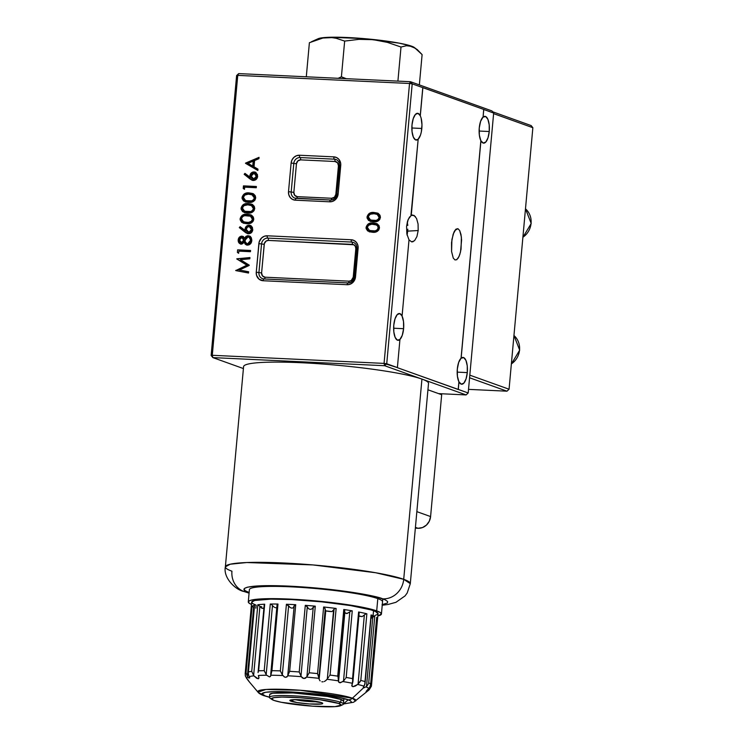 <?xml version="1.0" encoding="UTF-8"?>
<svg xmlns="http://www.w3.org/2000/svg" width="744" height="744" viewBox="0 0 744 744"><rect width="100%" height="100%" fill="white"/><g stroke="black" fill="none" stroke-linecap="round" stroke-linejoin="round"><path stroke-width="1.12" d="M403.601 328.69L393.632 328.225L403.601 328.69L403.508 321.548L402.011 315.958A13.411 5.059 -87.3 0 1 403.601 328.69A13.411 5.059 -87.3 0 1 399.863 339.515L402.253 335.33L403.601 328.69M420.23 115.729L422.797 87.587L483.702 109.424L412.204 83.849L410.483 81.719L491.942 110.921L493.663 113.06L468.19 392.972L466.097 394.925L384.639 365.713L386.731 363.76L384.062 363.398L384.639 365.713L384.062 363.398L212.282 355.288L212.858 357.604L211.138 355.465L212.858 357.604L384.639 365.713L212.858 357.604L212.282 355.288L211.138 355.465L236.611 75.553L211.138 355.465L212.282 355.288L237.755 75.377L409.535 83.486L384.062 363.398L212.282 355.288L237.755 75.377L236.611 75.553L238.703 73.6L237.755 75.377L409.535 83.486L410.483 81.719L238.703 73.6L236.611 75.553L237.755 75.377L238.703 73.6L410.483 81.719L409.535 83.486L412.204 83.849L410.483 81.719L491.942 110.921L493.663 113.06L483.767 109.508L483.07 117.134L485.655 116.52L487.887 119.31L489.189 124.769L489.236 131.511A13.411 5.059 -87.3 0 1 483.656 143.136A13.411 5.059 -87.3 0 1 480.931 140.7L461.131 358.227L463.717 357.613L465.949 360.394L467.251 365.862L467.288 372.604A13.411 5.059 -87.3 0 1 461.708 384.229A13.411 5.059 -87.3 0 1 458.983 381.793L458.295 389.419L468.19 392.972L493.663 113.06L483.702 109.424L483.07 117.134A13.411 5.059 -87.3 0 1 484.921 116.343A13.411 5.059 -87.3 0 1 489.236 131.511L488.008 137.798L485.823 142.011L483.237 143.071L480.856 140.7A13.411 5.059 -87.3 0 1 479.257 127.959A13.411 5.059 -87.3 0 1 482.996 117.134L480.605 121.328L479.257 127.959L479.35 135.11L480.856 140.7L461.057 358.227L480.931 140.7L461.131 358.227A13.411 5.059 -87.3 0 1 462.973 357.436A13.411 5.059 -87.3 0 1 467.288 372.604L466.06 378.891L463.875 383.104L461.299 384.164L458.909 381.793A13.411 5.059 -87.3 0 1 457.318 369.052A13.411 5.059 -87.3 0 1 461.057 358.227L458.667 362.421L457.318 369.052L457.411 376.204L458.909 381.793L458.211 389.503L397.305 367.657L468.19 392.972L466.097 394.925L438.635 393.623L466.097 394.925L384.639 365.713L386.731 363.76L412.204 83.849L409.535 83.486L384.062 363.398L397.389 367.583L399.937 339.524L397.361 340.138L395.129 337.358L393.827 331.889L393.781 325.147A13.411 5.059 -87.3 0 1 399.361 313.522A13.411 5.059 -87.3 0 1 402.086 315.958L409.014 239.847L406.875 234.025L406.577 226.353L408.205 219.378L411.237 215.407L418.165 139.295A13.411 5.059 -87.3 0 1 416.315 140.086A13.411 5.059 -87.3 0 1 411.999 124.918A13.411 5.059 -87.3 0 1 417.589 113.302A13.411 5.059 -87.3 0 1 420.304 115.729L420.23 115.729A13.411 5.059 -87.3 0 1 421.82 128.461L411.86 127.996L421.82 128.461A13.411 5.059 -87.3 0 1 418.091 139.286L420.481 135.101L421.318 131.976L421.969 124.825L421.141 118.212M467.288 372.604L457.169 372.13L467.288 372.604M489.236 131.511L479.117 131.037L489.236 131.511M458.044 258.335L459.811 254.504L461.057 249.128L461.392 237.103L459.69 230.538L457.904 228.668L455.905 229.18L453.161 234.155L451.534 242.553L451.58 251.556L453.273 258.122L455.058 259.991L457.058 259.479L455.058 259.991L453.273 258.122L451.58 251.556L451.906 239.531L453.989 232.007L455.905 229.18L457.904 228.668L454.817 230.482L457.904 228.668L459.69 230.538L460.992 234.509L461.596 239.977L460.508 251.965L458.974 256.661L456.584 259.814M407.805 225.423L407.266 222.214L407.805 225.423M407.824 229.189L407.684 231.133L407.824 229.189M412.492 215.007L411.162 215.425L414.073 215.407L416.575 218.513L418.063 223.99L418.184 230.538L407.684 231.133L407.108 235.169L407.684 231.133L418.184 230.538L416.919 236.592L414.557 240.693L411.664 241.865L408.94 239.828L411.664 241.865L413.134 241.679M410.948 215.583L418.165 139.295L415.58 139.909L413.348 137.129L412.046 131.66L411.999 124.918L413.236 118.631L415.422 114.418L417.998 113.358L420.304 115.729L422.862 87.671L412.204 83.849L386.731 363.76L397.389 367.583L399.937 339.524A13.411 5.059 -87.3 0 1 398.096 340.315A13.411 5.059 -87.3 0 1 393.781 325.147L395.008 318.86L397.194 314.647L399.779 313.587L402.086 315.958L409.014 239.847L406.875 234.025L406.577 226.353L407.638 220.912L409.6 216.904M378.305 227.943L378.928 227.906L378.305 227.943M379.105 217.443L379.868 217.694L377.952 214.663L376.706 214.198L377.952 214.663L377.189 214.393L379.115 217.415C378.101 220.01 376.204 221.042 373.423 220.531L374.186 220.81C376.966 221.321 378.863 220.28 379.868 217.694L379.115 217.415L378.064 219.461L376.055 220.419L370.549 220.075L368.354 216.913L369.08 215.202L370.568 214.17L374.046 213.723L377.189 214.393L378.78 215.788L379.115 217.415M240.898 218.838L241.447 218.903L240.898 218.838M253.044 220.168L253.574 220.224L253.044 220.168M251.37 222.893L249.379 222.679M243.697 221.963L247.38 222.698C250.217 223.219 252.151 222.168 253.174 219.527L251.221 216.448L249.965 215.974L251.221 216.448L252.411 219.257L253.174 219.527L252.411 219.257L251.351 221.34L248.403 222.419L243.697 221.963L241.456 218.736L242.525 216.662L244.581 215.676L250.458 216.179L252.411 219.257C251.388 221.889 249.454 222.949 246.627 222.428L242.795 221.498L241.456 218.736C242.498 216.123 244.423 215.044 247.25 215.5L247.501 214.514M247.733 223.693L247.845 222.716M369.591 230.547L373.228 231.282L368.708 230.091L367.397 227.385C368.419 224.818 370.317 223.758 373.088 224.195L377.003 225.134L375.748 224.669L377.524 225.795L378.157 227.887C377.152 230.482 375.255 231.514 372.474 231.003L373.228 231.282C376.018 231.793 377.915 230.752 378.919 228.166L378.157 227.887L377.115 229.933L375.097 230.891L369.591 230.547L367.397 227.385L368.447 225.339L371.777 224.204L376.631 224.986M377.255 223.842L371.712 223.312L369.517 223.925L367.564 225.59M367.694 225.395L366.885 227.329L367.052 229.385L369.842 231.97M377.003 225.134L378.761 226.911L378.687 229.068L376.715 230.919L373.609 231.291M373.228 231.282L370.652 230.91M366.085 227.357L369.024 231.672L372.363 232.23C375.934 232.788 378.296 231.384 379.459 227.99L376.408 223.535L373.209 222.977C369.61 222.465 367.238 223.925 366.085 227.357L366.848 227.636L366.085 227.357L366.141 228.548L367.62 230.919L373.004 232.249L377.366 231.328L378.808 229.924L379.477 227.692L379.031 225.692L377.487 224.065L372.642 222.958L368.094 224.028L366.085 227.357M369.424 231.803L366.848 227.636C368.001 224.204 370.373 222.744 373.972 223.247L376.743 223.665M331.657 198.267L334.465 197.197L335.842 194.361L338.446 165.754L337.59 162.815L334.995 161.495L300.641 159.867L297.833 160.937L296.456 163.773L293.852 192.38L294.708 195.319L297.293 196.649L331.657 198.267A4.129 3.794 -70.3 0 0 335.842 194.361L336.809 194.361L335.842 194.361L338.446 165.754A4.129 3.794 -70.3 0 0 334.995 161.495L300.641 159.867A4.129 3.794 -70.3 0 0 296.456 163.773L293.852 192.38A4.129 3.794 -70.3 0 0 297.293 196.649L331.657 198.267A2.065 0.781 -87.3 0 1 330.941 200.024A2.065 0.781 92.7 0 0 331.657 198.267M339.589 165.577L336.846 194.082L338.139 193.998L336.986 194.175A6.194 5.692 109.7 0 1 330.708 200.034A2.065 0.781 92.7 0 0 330.606 200.024A2.065 0.781 92.7 0 0 329.759 201.81A8.249 7.589 -70.3 0 0 338.139 193.998L340.743 165.391L339.45 165.475L340.743 165.391A8.249 7.589 -70.3 0 0 333.851 156.863L299.497 155.236A8.249 7.589 -70.3 0 0 291.118 163.048L288.514 191.654A8.249 7.589 -70.3 0 0 295.405 200.183L329.759 201.81A2.065 0.781 -87.3 0 1 330.615 200.024A2.065 0.781 -87.3 0 1 330.708 200.034M296.438 198.434A2.065 0.781 92.7 0 0 297.293 196.649A2.065 0.781 -87.3 0 1 296.531 198.425M294.736 198.081A6.194 5.692 109.7 0 1 291.183 192.017L293.852 192.38L291.183 192.017L293.787 163.41L296.456 163.773L293.787 163.41A6.194 5.692 109.7 0 1 300.065 157.551A2.065 0.781 -87.3 0 1 300.641 159.867A2.065 0.781 92.7 0 0 300.065 157.551L334.428 159.179A2.065 0.781 -87.3 0 1 334.995 161.495A2.065 0.781 92.7 0 0 334.428 159.179A6.194 5.692 109.7 0 1 336.037 159.504A6.194 5.692 109.7 0 0 334.428 159.179A2.065 0.781 -87.3 0 1 333.851 156.863A2.065 0.781 92.7 0 0 334.428 159.179L300.065 157.551A2.065 0.781 -87.3 0 1 299.497 155.236A2.065 0.781 92.7 0 0 300.065 157.551A6.194 5.692 109.7 0 0 293.787 163.41L291.118 163.048L293.787 163.41L291.183 192.017L288.514 191.654L291.183 192.017A6.194 5.692 109.7 0 0 294.736 198.081A6.194 5.692 109.7 0 0 296.177 198.406M339.58 165.745L338.446 165.754L339.58 165.745M330.531 200.034L296.354 198.416A2.065 0.781 92.7 0 0 296.261 198.397A2.065 0.781 92.7 0 0 295.405 200.183A2.065 0.781 -87.3 0 1 296.252 198.397A2.065 0.781 -87.3 0 1 296.354 198.416M264.185 278.991A2.065 0.781 92.7 0 0 265.05 277.196L349.029 281.167A4.129 3.794 -70.3 0 0 353.214 277.261L355.818 248.654L355.381 246.357L353.809 244.767L268.398 240.424A2.065 0.781 92.7 0 0 267.821 238.108L351.8 242.07A2.065 0.781 -87.3 0 1 352.377 244.385L268.398 240.424A4.129 3.794 -70.3 0 0 264.204 244.33L261.535 243.967A6.194 5.692 109.7 0 1 267.821 238.108A2.065 0.781 -87.3 0 1 268.398 240.424L266.213 241.01L264.353 243.53L261.6 272.936L258.931 272.574L261.535 243.967L264.204 244.33L261.6 272.936A4.129 3.794 -70.3 0 0 265.05 277.196A2.065 0.781 -87.3 0 1 264.278 278.981M262.483 278.637A6.194 5.692 109.7 0 1 258.931 272.574L261.6 272.936L262.455 275.875L265.05 277.196L349.029 281.167A2.065 0.781 -87.3 0 1 348.322 282.925A2.065 0.781 92.7 0 0 349.029 281.167L351.214 280.581L353.214 277.261L354.191 277.261L353.214 277.261L355.818 248.654A4.129 3.794 -70.3 0 0 352.377 244.385A2.065 0.781 92.7 0 0 351.8 242.07A6.194 5.692 109.7 0 1 353.419 242.404A6.194 5.692 109.7 0 0 351.8 242.07A2.065 0.781 -87.3 0 1 351.224 239.754L267.245 235.792A8.249 7.589 -70.3 0 0 258.866 243.604L256.262 272.202A8.249 7.589 -70.3 0 0 263.153 280.739L347.132 284.71A8.249 7.589 -70.3 0 0 355.511 276.898L358.115 248.291L356.822 248.375L358.115 248.291A8.249 7.589 -70.3 0 0 351.224 239.754A2.065 0.781 92.7 0 0 351.8 242.07L267.821 238.108A2.065 0.781 -87.3 0 1 267.245 235.792A2.065 0.781 92.7 0 0 267.821 238.108A6.194 5.692 109.7 0 0 261.535 243.967L258.866 243.604L261.535 243.967L258.931 272.574L256.262 272.202L258.931 272.574A6.194 5.692 109.7 0 0 262.483 278.637A6.194 5.692 109.7 0 0 263.934 278.963M356.971 248.477L354.367 277.075A6.194 5.692 109.7 0 1 348.08 282.934A2.065 0.781 92.7 0 0 347.987 282.915A2.065 0.781 92.7 0 0 347.132 284.71A2.065 0.781 -87.3 0 1 347.987 282.915A2.065 0.781 -87.3 0 1 348.08 282.934M356.953 248.636L355.818 248.654L356.953 248.636M347.904 282.925L264.101 278.972A2.065 0.781 92.7 0 0 264.008 278.954L347.987 282.915C351.391 282.757 353.465 280.776 354.218 276.982L355.511 276.898L354.218 276.973M262.567 278.665L264.008 278.954A2.065 0.781 92.7 0 0 263.153 280.739A2.065 0.781 -87.3 0 1 263.999 278.954A2.065 0.781 -87.3 0 1 264.101 278.972M254.076 171.92C251.704 172.031 250.3 173.333 249.863 175.844L250.626 176.123C251.063 173.612 252.458 172.301 254.829 172.19L252.569 172.143L250.7 173.575L249.826 176.57L250.616 177.565L244.953 173.38L244.162 174.301L249.696 178.718L253.323 180.448C255.75 180.336 257.192 178.997 257.647 176.43L255.192 172.134L254.076 171.92M252.458 180.308L249.696 178.718L251.835 180.095L254.095 180.411L256.234 179.369L257.21 178.039L257.508 174.766L255.583 172.301M253.481 179.202L251.686 178.253L251.258 175.593L252.476 173.668L254.029 173.166L256.317 176.309L253.481 179.202L254.243 179.481L257.08 176.579L256.317 176.309L254.774 178.886L252.765 179.072L254.243 179.481L251.165 176.17L254.029 173.166L255.601 173.929L256.317 176.309L257.08 176.579L254.792 173.436M254.029 173.166L255.452 173.566M255.043 173.464L256.838 174.933L256.987 177.137L255.769 179.006L253.723 179.406M245.548 173.854L244.925 174.58L252.597 180.374M255.611 172.301L253.332 172.413L251.723 173.538L250.616 177.565L244.953 173.38M245.632 200.638L249.324 201.373L244.73 200.173L243.4 197.411C244.432 194.798 246.366 193.719 249.194 194.175L253.165 195.123L251.9 194.649L254.355 197.932L255.118 198.202L253.165 195.123L252.402 194.854L253.713 195.802L254.355 197.932C253.323 200.564 251.398 201.624 248.561 201.103L249.324 201.373C252.16 201.894 254.085 200.843 255.118 198.202L254.355 197.932L253.62 199.671L251.677 200.88L245.632 200.638L243.4 197.411L244.832 195.049L248.301 194.156L252.783 194.965M253.425 193.803L247.78 193.263L245.539 193.896L243.548 195.579M243.688 195.384L242.86 197.355L243.037 199.448L245.873 202.08M243.037 199.448L243.269 199.987M253.165 195.123L254.476 196.072L255.127 197.765L253.685 200.582L250.086 201.401L245.873 200.675M242.06 197.393L245.055 201.782L248.459 202.349C252.086 202.926 254.494 201.485 255.676 198.034L252.579 193.496L249.314 192.928C245.65 192.408 243.232 193.896 242.06 197.393L242.823 197.662L242.06 197.393L242.116 198.592L243.623 201.01L249.101 202.368L253.555 201.429L255.015 200.006L255.694 197.727L255.239 195.7L253.676 194.035L248.738 192.91L244.106 193.998L242.06 197.393M245.455 201.912L242.823 197.662C243.995 194.165 246.413 192.677 250.077 193.198L252.913 193.626M240.126 218.717L243.111 223.107L246.515 223.674C250.151 224.251 252.56 222.809 253.741 219.359L250.635 214.821L247.371 214.253C243.707 213.733 241.298 215.221 240.126 218.717L240.889 218.987L240.126 218.717L240.182 219.917L241.679 222.335L247.166 223.693L251.612 222.754L253.072 221.331L253.76 219.052L253.295 217.025L251.732 215.36L246.803 214.235L242.163 215.323L240.126 218.717M243.511 223.237L240.889 218.987C242.051 215.49 244.469 214.012 248.133 214.523L250.97 214.951M241.279 242.879L239.54 241L239.708 239.075L240.675 237.717L241.754 237.373L243.669 240.182L241.279 242.879L242.042 243.149L244.432 240.452L243.669 240.182L242.525 242.404L240.833 242.795L242.042 243.149L239.522 240.033L241.754 237.373L243.26 238.322L243.669 240.182L244.432 240.452L242.516 237.643M241.754 237.373L243.372 237.941L244.451 240.033L243.688 242.274L242.274 243.149M247.529 243.893L248.291 244.162L251.239 240.823L250.477 240.554L247.529 243.893L246.841 243.753L248.291 244.162L247.529 243.893C245.734 243.474 244.888 242.256 244.999 240.21L248.04 236.955L249.156 237.299L250.496 239.921L249.621 242.879L246.934 243.781L245.064 241.502L245.585 238.452L248.04 236.955M243.102 236.453L240.6 237.085L239.084 239.447L239.27 242.349L241.223 244.264M241.986 236.453L241.307 236.666M240.796 244.078L238.954 240.173L238.192 239.903C238.089 242.246 239.075 243.651 241.149 244.125L244.078 242.228L244.841 242.498L244.078 242.228L245.297 244.246L246.803 245.055L244.841 242.498L247.017 245.157M250.3 236.313L247.231 236.341L245.204 238.499L248.887 235.978L248.124 235.709L244.441 238.219L245.204 238.499L241.912 236.127C239.782 236.341 238.536 237.606 238.192 239.903L238.954 240.173C239.298 237.875 240.535 236.62 242.674 236.397L243.046 236.443M248.803 237.224L250.756 238.415L251.147 241.447L249.593 243.827L247.157 243.799M243.372 237.941L244.023 238.592M242.042 243.149L241.205 242.86M241.177 244.255L240.424 243.976L242.451 243.846L244.078 242.228L246.404 244.943L247.38 245.129C249.993 244.925 251.463 243.428 251.798 240.628L250.719 236.88L248.124 235.709L249.64 236.09M243.437 236.546L240.544 236.397L238.322 239.168L238.843 242.711L241.149 244.125M236.508 270.732L235.755 270.407L236.518 270.677L247.659 265.459L236.797 258.977L246.896 265.19L235.736 270.584L248.524 273.029L248.636 271.774L239.419 270.007L248.626 271.895M240.182 270.286L239.419 270.007L249.24 265.143L240.377 259.702L249.817 258.819L249.928 257.563L236.806 258.791L249.891 257.917M250.57 250.458L237.624 249.844L237.392 252.411L238.647 253.286L238.843 251.156L250.458 251.704L250.57 250.458L237.624 249.844L250.551 250.691M250.598 226.874L249.175 226.474L251.472 229.617L248.626 232.519L249.389 232.788L252.235 229.887L251.472 229.617L249.919 232.202L247.919 232.379L249.389 232.788L246.311 229.487L247.203 227.376L249.175 226.474L250.747 227.245L251.472 229.617L252.235 229.887L249.938 226.753M248.626 232.519L246.831 231.57L246.311 229.487M250.198 226.771L251.983 228.241L252.142 230.454L250.914 232.314L248.868 232.714M240.693 227.162L240.079 227.887L247.752 233.681M250.765 225.609L248.477 225.72L246.869 226.855L245.762 230.873L240.107 226.688L239.317 227.618L244.85 232.035L248.468 233.756C250.895 233.653 252.337 232.314 252.793 229.747L250.347 225.441L249.221 225.227C246.85 225.339 245.446 226.65 245.008 229.161L244.999 230.603L245.762 230.873L245.771 229.431L245.008 229.161L245.771 229.431C246.208 226.92 247.613 225.609 249.984 225.497L247.715 225.451L246.106 226.576L244.999 230.603L240.107 226.688M247.613 233.625L239.317 227.618L246.087 232.937L249.24 233.718L251.379 232.686L252.737 230.156L252.365 227.311L250.737 225.609M251.435 205.511L253.388 208.59L254.141 208.869L251.435 205.511L253.044 206.925L253.388 208.59C252.356 211.231 250.43 212.291 247.594 211.77L248.357 212.04C251.184 212.561 253.118 211.501 254.141 208.869L253.388 208.59L252.644 210.329L250.709 211.547L244.664 211.296L242.423 208.078L243.865 205.707L247.78 204.823L252.188 205.79L248.226 204.833M244.664 211.296L248.357 212.04L243.762 210.84L242.423 208.078M252.448 204.46L246.813 203.93L244.571 204.554L242.581 206.246M245.111 204.321L244.571 204.554M242.711 206.051L241.893 208.022L242.07 210.106L244.906 212.747M242.07 210.106L242.302 210.645M252.188 205.79L253.983 207.585L253.909 209.789L252.263 211.51L248.738 212.059M248.357 212.04L245.725 211.668M241.093 208.05L244.078 212.449L247.482 213.007C251.119 213.584 253.527 212.152 254.708 208.701L251.602 204.154L248.338 203.596C244.683 203.075 242.265 204.563 241.093 208.05L241.856 208.329L241.093 208.05L241.149 209.259L242.656 211.677L248.133 213.035L252.579 212.087L254.048 210.664L254.727 208.394L254.271 206.358L252.7 204.702L247.771 203.577L243.139 204.665L241.093 208.05M244.488 212.579L241.856 208.329C243.028 204.833 245.436 203.345 249.101 203.865L251.937 204.293M244.488 189.069L243.214 188.437L243.976 188.706L244.209 186.14L243.446 185.87L243.214 188.437L244.469 189.311L244.664 187.181L256.28 187.73L256.392 186.484L243.446 185.87L256.373 186.716M257.973 169.13L254.02 166.823L254.588 160.546L258.921 158.686L259.052 157.337L245.52 163.122L246.264 163.578L245.501 163.299L257.852 170.488L257.973 169.13L254.02 166.823L254.588 160.546L258.921 158.686M257.87 170.33L246.264 163.578L257.87 170.33M252.746 166.089L248.031 163.345L253.202 161.132L253.964 161.411L253.202 161.132L252.746 166.089L248.031 163.345L253.202 161.132L252.746 166.089L253.509 166.358L252.746 166.089M253.509 166.358L253.964 161.411L253.509 166.358M258.996 157.96L246.283 163.392L258.996 157.96M370.549 220.075L374.186 220.81L369.666 219.629L368.354 216.913C369.368 214.346 371.265 213.286 374.046 213.723L377.189 214.393M378.212 213.37L372.67 212.84L370.475 213.454L368.513 215.118M368.643 214.923L367.843 216.857L368.01 218.913L370.8 221.498M377.952 214.663L379.245 215.602L379.877 217.257L378.473 220.029L374.939 220.828L370.8 220.122M367.043 216.885L369.973 221.201L373.321 221.758C376.892 222.317 379.254 220.912 380.407 217.518L377.366 213.063L374.158 212.505C370.558 211.994 368.187 213.454 367.043 216.885L367.806 217.164L367.043 216.885L367.099 218.076L368.568 220.447L373.953 221.777L378.324 220.856L379.766 219.452L380.426 217.22L379.979 215.23L378.445 213.593L373.6 212.486L369.043 213.556L367.043 216.885M370.382 221.331L367.806 217.164C368.95 213.733 371.321 212.273 374.92 212.775L377.701 213.193M212.858 357.604L243.409 368.559L212.858 357.604M259.052 157.337L245.501 163.299L257.852 170.488M256.392 186.484L243.446 185.87L243.214 188.437L244.469 189.311L244.664 187.181L256.28 187.73M238.843 251.156L250.458 251.704M248.636 271.774L239.419 270.007L249.212 265.422M249.24 265.143L240.377 259.702L249.817 258.819M249.928 257.563L236.806 258.791L246.896 265.19L235.736 270.584L248.524 273.029M246.803 245.055L249.026 244.832L251.016 243.176L251.825 240.117L251.295 237.671L249.538 236.034L247.566 235.727L245.966 236.378L244.441 238.219L243.483 236.75L241.912 236.127M351.224 239.754L267.245 235.792L264.269 236.276L261.628 237.931L259.154 242.014L256.262 272.202L256.559 275.364L259.033 279.158L263.153 280.739L347.132 284.71L350.108 284.227L352.749 282.571L355.223 278.479L358.115 248.291L357.817 245.139L356.404 242.404L354.088 240.517L351.224 239.754M333.851 156.863L299.497 155.236L296.512 155.719L293.88 157.375L291.983 159.951L291.118 163.048L288.514 191.654L288.812 194.807L290.225 197.532L292.541 199.429L295.405 200.183L329.759 201.81L332.735 201.326L335.377 199.671L337.274 197.095L338.139 193.998L340.743 163.792L339.032 159.504L336.716 157.616L333.851 156.863M412.176 241.893L411.664 241.865M418.184 230.538L418.063 223.99M415.412 216.597L412.622 215.007M244.032 188.055L244.543 188.446A25.789 9.728 -87.3 0 1 244.032 188.055M250.514 187.451L251.379 186.484A25.789 9.728 -87.3 0 1 250.514 187.451M247.668 215.528L250.458 216.179M419.356 84.9L422.108 54.6L419.356 84.9M346.248 78.678L341.403 76.818L344.658 41.087L336.214 38.288L331.861 37.609L322.896 38.028L309.392 42.706L306.296 76.79L309.392 42.706L322.896 38.028L331.861 37.609L336.214 38.288L344.658 41.087L341.403 76.818L338.167 78.297M415.663 48.379L409.237 45.775L406.512 45.709L401.007 47.03L387.429 42.38L373.237 39.683L358.933 39.358L344.658 41.087L358.933 39.358L373.237 39.683L387.429 42.38L401.007 47.03L397.91 81.124L401.007 47.03L406.512 45.709L411.934 46.435L417.179 49.523L422.108 54.6L414.324 47.458A49.113 5.217 -174.8 0 0 366.643 38.846A49.113 5.217 -174.8 0 0 318.19 38.707L311.531 41.701M317.762 38.939L324.133 37.581L329.825 37.265L363.611 38.576L398.905 43.096L410.325 45.756L414.362 47.486M511.37 363.9A17.54 16.136 -70.3 0 0 513.955 335.516A17.54 16.136 109.7 0 1 511.37 363.9M522.902 237.224A17.54 16.136 -70.3 0 0 525.487 208.841A17.54 16.136 109.7 0 1 522.902 237.224M258.298 671.683L264.306 605.384M264.213 604.714L258.066 672.595M255.88 608.229L256.159 605.179L252.718 603.598L251.667 602.175L254.634 600.482L270.76 599.134L291.443 599.562L321.873 601.859L350.647 605.597L370.968 609.885L375.553 611.531L378.036 613.726A63.445 6.743 -174.8 0 0 373.544 610.722L373.097 615.632A63.445 6.743 5.2 0 1 374.771 616.283L368.708 682.908A63.445 6.743 5.2 0 1 370.642 683.95L376.706 617.334A63.445 6.743 5.2 0 1 377.589 618.608A63.445 6.743 5.2 0 1 377.552 618.785L371.433 685.894L369.675 689.056L369.852 687.075L369.331 689.353A61.631 6.547 5.2 0 1 368.912 690.06A61.631 6.547 -174.8 0 0 369.331 689.353L366.122 691.399L368.782 688.405A61.631 6.547 -174.8 0 0 365.909 686.861L363.453 687.912L352.414 698.207A49.271 5.236 5.2 0 1 355.567 701.053L352.414 698.207A6.194 5.692 109.7 0 1 348.201 699.816L343.412 703.889L350.405 702.782L351.373 701.936L350.629 700.932L348.201 699.816A6.194 5.692 -70.3 0 0 352.414 698.207L300.371 690.265L265.887 689.474L258.001 692.171A49.271 5.236 5.2 0 1 295.247 689.902A49.271 5.236 5.2 0 1 352.414 698.207L363.453 687.912L363.305 687.224M269.44 697.156L265.143 695.891A6.194 5.692 109.7 0 1 263.608 695.584A6.194 5.692 109.7 0 1 261.256 693.901A49.271 5.236 5.2 0 1 258.001 692.171C258.67 693.241 260.539 694.385 263.608 695.584A6.194 5.692 -70.3 0 0 265.143 695.891L261.962 693.761L265.599 692.264L275.475 691.613L290.104 691.911L324.319 695.036L338.697 697.388L348.201 699.816C345.021 698.151 321.073 693.445 290.104 691.911C259.6 690.544 258.633 694.078 265.143 695.891L269.44 697.156M269.933 694.087A37.135 3.943 5.2 0 1 301.822 693.482A37.135 3.943 5.2 0 1 341.031 699.472A37.135 3.943 5.2 0 1 343.486 700.774M376.697 610.871A66.848 7.105 5.2 0 1 381.43 614.014A66.848 7.105 5.2 0 1 377.831 615.93L381.421 614.033L380.314 612.544L376.697 610.871L377.812 598.613L376.697 610.871L362.542 607.262L341.143 603.765L315.726 600.901L290.188 599.106L268.398 598.66L253.685 599.636L249.733 600.613L248.282 601.868L249.389 603.365L251.463 604.435A66.848 7.105 5.2 0 1 248.282 601.896A66.848 7.105 5.2 0 1 302.613 599.841A66.848 7.105 5.2 0 1 376.697 610.871M381.43 614.014L382.546 601.756A66.848 7.105 -174.8 0 0 377.812 598.613A66.848 7.105 -174.8 0 0 303.729 587.583A66.848 7.105 -174.8 0 0 249.389 589.639L248.282 601.896M254.588 605.291A63.445 6.743 -174.8 0 0 252.123 606.109A63.445 6.743 5.2 0 1 254.588 605.291L248.31 673.171L248.831 675.989L248.31 673.171L254.467 605.495M248.31 673.171L254.476 605.449M245.167 673.897L251.258 606.927A63.445 6.743 -174.8 0 0 251.23 607.29A63.445 6.743 5.2 0 1 251.221 607.104A63.445 6.743 5.2 0 1 251.258 606.927L245.195 673.543L245.567 676.529L245.213 675.078M371.368 686.191L369.675 689.056L366.122 691.399L369.815 687.149L370.642 683.95A63.445 6.743 -174.8 0 0 368.708 682.908L374.771 616.283A63.445 6.743 -174.8 0 0 373.097 615.632A63.445 6.743 -174.8 0 0 371.061 614.953L364.997 681.578A63.445 6.743 -174.8 0 0 360.803 680.425L366.866 613.8A63.445 6.743 -174.8 0 0 358.608 611.996L352.544 678.621A63.445 6.743 -174.8 0 0 346.192 677.459L352.256 610.843A63.445 6.743 -174.8 0 0 343.784 609.503L337.72 676.129A63.445 6.743 -174.8 0 0 330.076 675.078L336.139 608.452A63.445 6.743 -174.8 0 0 323.631 606.992L317.567 673.608A63.445 6.743 -174.8 0 0 309.225 672.79L315.289 606.165A63.445 6.743 -174.8 0 0 305.291 605.337L299.228 671.962L300.985 676.036L307.272 606.946L308.621 608.759L310.192 609.373L311.662 609.094L313.224 607.439L306.937 676.529L305.561 678.156L303.915 678.528L302.287 677.886L300.985 676.036L307.272 606.946L305.291 605.337L306.826 606.165L308.621 608.759L310.192 609.373L311.662 609.094L313.698 606.76L315.289 606.165L313.224 607.439L306.937 676.529L309.225 672.79L306.64 677.124A61.631 6.547 5.2 0 1 318.962 678.333L317.567 673.608L323.631 606.992L324.347 607.225L323.631 606.992A63.445 6.743 5.2 0 1 336.139 608.452L335.367 608.508L336.139 608.452L330.076 675.078L329.378 676.045L330.076 675.078A63.445 6.743 5.2 0 1 337.72 676.129L338.102 677.179L337.72 676.129L343.784 609.503A63.445 6.743 5.2 0 1 352.256 610.843L351.773 610.843L352.256 610.843L346.192 677.459L345.597 678.361L346.192 677.459A63.445 6.743 5.2 0 1 352.544 678.621L358.608 611.996A63.445 6.743 5.2 0 1 366.866 613.8L366.308 613.828L366.866 613.8L360.803 680.425L357.715 684.443L353.009 686.693L352.005 686.21L352.256 683.466L351.791 685.698L352.87 681.923L352.544 678.621M371.042 617.539L373.097 615.632L371.042 617.539M365.909 686.861L367.266 685.54L366.513 686.368L372.8 617.269L373.609 616.711L371.461 618.18L372.8 617.269L366.513 686.368L365.909 686.861A61.631 6.547 5.2 0 1 368.782 688.405L369.108 688.079M364.504 687.698L363.249 687.679L364.765 684.647L364.997 681.578L365.016 683.652L363.9 686.145A61.631 6.547 -174.8 0 0 357.715 684.443A61.631 6.547 5.2 0 1 363.9 686.145M358.878 616.106A4.641 0.493 -174.8 0 0 362.123 616.609A60.143 6.389 -174.8 0 0 358.896 615.893A60.143 6.389 5.2 0 1 362.123 616.609L358.394 615.967M344.993 612.917L346.685 613.586L349.792 611.921L343.505 681.02L340.408 682.75L338.539 681.792L344.835 612.638L347.057 613.53L349.792 611.921L343.505 681.02L342.965 681.56A61.631 6.547 5.2 0 1 352.358 683.271L351.773 685.615L353.009 686.693L355.372 686.024L358.059 684.127L364.355 614.99L364.978 614.498L362.477 616.395L364.355 614.99L358.059 684.127L360.394 681.188M325.435 610.08L325.77 610.88A4.641 0.493 -174.8 0 0 331.908 611.596A60.143 6.389 -174.8 0 0 325.77 610.88L331.908 611.596A60.143 6.389 5.2 0 0 325.77 610.88L319.139 679.244L325.435 610.08L324.347 607.225L325.435 610.08M320.115 680.89L319.316 679.709L320.115 680.89M321.845 681.792L323.073 681.82L321.845 681.792M324.272 681.504L325.574 680.779L324.272 681.504M344.835 612.638L338.39 680.844A61.631 6.547 -174.8 0 0 327.09 679.281L327.946 677.989L327.323 678.937L334.056 609.271L332.215 611.354L333.61 609.801L327.323 678.937L325.574 680.779L327.09 679.281A61.631 6.547 5.2 0 1 338.39 680.844L338.102 677.179L338.511 679.253M263.887 608.35A4.641 0.493 -174.8 0 1 261.832 608.285L260.186 606.63L261.832 608.285A60.143 6.389 5.2 0 1 263.906 608.108A60.143 6.389 -174.8 0 0 261.832 608.285L264.055 608.35M270.797 673.636L271.923 670.669A63.445 6.743 5.2 0 1 280.349 670.893A63.445 6.743 -174.8 0 0 271.923 670.669L270.825 675.236A61.631 6.547 5.2 0 1 282.711 675.543L280.349 670.893L286.412 604.268L280.349 670.893L282.329 674.92L288.616 605.821L286.412 604.268L290.327 607.615L291.918 608.164L293.173 607.829L294.41 605.365L295.721 604.705A63.445 6.743 -174.8 0 0 286.412 604.268A63.445 6.743 5.2 0 1 295.721 604.705L294.159 606.081L287.872 675.18L289.658 671.33L295.721 604.705L289.658 671.33A63.445 6.743 5.2 0 1 299.228 671.962L305.291 605.337A63.445 6.743 5.2 0 1 315.289 606.165L309.225 672.79A63.445 6.743 5.2 0 1 317.567 673.608M287.026 676.882L285.622 677.328L283.976 676.733M284.701 677.124L282.329 674.92L288.616 605.821L290.327 607.615L291.918 608.164L293.173 607.829L294.159 606.081L287.742 675.784A61.631 6.547 5.2 0 1 301.236 676.668L299.228 671.962A63.445 6.743 -174.8 0 0 289.658 671.33L287.575 676.203L285.622 677.328M277.066 604.779L277.986 604.044L271.923 670.669L277.986 604.044L277.066 605.514M275.81 607.746L275.094 607.615L275.81 607.746M274.359 607.262L273.383 606.5L274.359 607.262M272.481 605.514L273.383 606.5L271.765 604.76L272.481 605.514L266.185 674.613L272.481 605.514M271.179 604.333L271.765 604.76L271.179 604.333M270.277 604.044L264.213 670.66L266.185 674.613L264.213 670.66L270.277 604.044A63.445 6.743 5.2 0 1 277.986 604.044A63.445 6.743 -174.8 0 0 270.277 604.044M317.967 674.51L318.944 677.961L325.24 608.825L318.962 678.333A61.631 6.547 -174.8 0 0 306.64 677.124L303.915 678.528L301.236 676.668A61.631 6.547 -174.8 0 0 287.742 675.784M319.139 679.244L318.962 678.333L319.139 679.244M334.651 608.815L335.367 608.508L334.651 608.815M328.662 677.012L327.946 677.989L328.662 677.012M338.52 679.56L344.751 611.131L344.212 609.643L344.751 611.131M351.261 610.973L350.573 611.308L351.261 610.973M349.792 611.921L350.573 611.308L349.792 611.921M344.937 679.253L344.221 680.156L344.937 679.253M343.505 681.02L344.221 680.156L343.505 681.02M352.823 679.746L352.944 680.844L352.823 679.746M338.39 680.844L338.808 682.22L339.766 682.732L342.965 681.56A61.631 6.547 -174.8 0 1 352.358 683.271L352.786 679.523M359.175 612.684L359.092 613.214L359.175 612.684M365.639 614.098L364.978 614.498L365.639 614.098M365.081 682.629L365.016 683.652M373.609 616.711L374.186 616.404L373.609 616.711M368.373 683.801L367.889 684.685L368.373 683.801M367.266 685.54L367.889 684.685L367.266 685.54M376.678 617.548L370.642 683.95M371.488 685.41L377.552 618.785L376.538 619.473L377.552 618.785A63.445 6.743 -174.8 0 0 376.706 617.334M371.479 685.494L377.422 618.831M366.122 691.966L366.978 691.371M371.433 685.894L371.321 686.377M371.33 686.349L368.912 690.06A61.631 6.547 5.2 0 1 368.048 690.553M252.123 606.109L246.059 672.734L247.361 676.482L253.648 607.383L252.542 606.314L253.648 607.383L247.361 676.482L246.059 672.734A63.445 6.743 -174.8 0 0 245.195 673.543A63.445 6.743 5.2 0 1 246.059 672.734L252.123 606.109M247.845 677.068L247.361 676.482L247.845 677.068A61.631 6.547 -174.8 0 0 246.571 678.268A61.631 6.547 5.2 0 1 247.845 677.068L248.97 678.11M282.711 675.543A61.631 6.547 -174.8 0 0 270.825 675.236L270.537 676.389L269.505 676.91L266.659 675.226A61.631 6.547 -174.8 0 0 258.401 675.468L258.959 677.663L258.159 678.807L253.918 675.831A61.631 6.547 -174.8 0 0 249.184 676.621L249.779 677.84M245.567 676.529L249.231 681.727M248.357 680.714L246.869 678.649M246.283 677.896L249.259 681.764L246.32 677.924M377.645 614.358L375.069 615.418M261.86 606.871L259.916 606.351M360.803 680.425A63.445 6.743 5.2 0 1 364.997 681.578L371.061 614.953A63.445 6.743 5.2 0 1 373.097 615.632L373.544 610.722A63.445 6.743 -174.8 0 0 303.236 600.25A63.445 6.743 -174.8 0 0 251.667 602.203L251.221 607.104M258.633 670.828A63.445 6.743 5.2 0 1 264.213 670.66A63.445 6.743 -174.8 0 0 258.633 670.828L264.687 604.202A63.445 6.743 -174.8 0 0 257.805 604.751A63.445 6.743 5.2 0 1 264.687 604.202L264.25 604.528M251.742 671.376L257.805 604.751L259.916 606.323L257.805 604.751L251.742 671.376L253.63 675.459L259.916 606.323L253.63 675.459L251.742 671.376A63.445 6.743 -174.8 0 0 248.524 671.916A63.445 6.743 5.2 0 1 251.742 671.376M343.654 701.229L341.031 699.472L327.62 696.468L292.969 692.934L272.685 693.231L269.691 694.468L269.421 697.342A37.135 3.943 5.2 0 1 299.609 696.207A37.135 3.943 5.2 0 1 340.771 702.336L338.669 703.471A34.996 3.72 5.2 0 1 340.482 705.74A34.996 3.72 5.2 0 1 309.495 705.944A34.996 3.72 5.2 0 1 273.932 700.411A34.996 3.72 5.2 0 1 271.988 699.509A34.996 3.72 5.2 0 1 296.735 697.491A34.996 3.72 5.2 0 1 338.669 703.471L340.771 702.336A37.135 3.943 5.2 0 1 343.393 704.075A37.135 3.943 5.2 0 1 341.133 705.2M249.138 681.653L248.654 681.076M258.931 677.998L258.401 675.468A61.631 6.547 5.2 0 1 266.659 675.226L269.505 676.91L270.537 676.389L270.779 674.613M258.726 678.519L256.708 678.314L253.918 675.831A61.631 6.547 5.2 0 0 249.184 676.621M382.23 605.244L388.024 604.481L395.948 602.305L405.062 595.898L407.191 592.996L410.297 583.677L428.516 383.448A92.851 9.867 -174.8 0 0 421.941 379.087L403.713 579.316A92.851 9.867 5.2 0 1 410.297 583.677L403.713 579.316A20.637 18.981 109.7 0 1 382.769 598.846L382.277 604.639M382.044 604.677L387.447 602.984L387.633 601.487L385.057 599.766L376.287 596.921L350.703 592.075L316.916 588.076L282.906 585.872L256.699 585.993L247.427 587.193L244.497 588.411L244.051 589.118L245.25 590.736L249.166 592.54A20.637 18.981 109.7 0 1 243.781 591.424A20.637 18.981 109.7 0 1 231.942 571.206A92.851 9.867 5.2 0 1 225.367 566.844A92.851 9.867 5.2 0 1 300.827 563.999A92.851 9.867 5.2 0 1 403.713 579.316L375.618 572.731L312.917 564.929L246.841 562.529L230.222 564.212L225.367 566.844C223.005 577.921 235.709 590.048 244.06 591.526L249.073 593.126M427.94 389.791L441.676 394.72L430.59 516.569L416.845 511.649L430.59 516.569L429.288 521.219L426.442 525.078L422.49 527.561L418.016 528.286A12.378 11.393 -70.3 0 0 430.59 516.569L441.676 394.72M415.422 527.356L418.016 528.286L415.347 528.166L418.016 528.286L415.422 527.356M249.166 592.54C238.684 589.62 240.238 583.938 289.323 586.142C339.134 588.606 377.664 596.177 382.769 598.846A20.637 18.981 -70.3 0 0 403.713 579.316L421.941 379.087A92.851 9.867 -174.8 0 0 319.046 363.769A92.851 9.867 -174.8 0 0 243.586 366.615L225.367 566.844M243.781 591.424A20.637 18.981 -70.3 0 0 248.533 592.494M291.034 701.22A16.508 1.758 5.2 0 1 290.179 700.141A16.508 1.758 5.2 0 1 304.789 700.048A16.508 1.758 5.2 0 1 321.566 702.662L322.738 703.443L321.399 703.991L309.29 703.936L296.986 702.55L289.862 700.439L292.755 699.723L303.301 699.937L321.566 702.662A16.508 1.758 5.2 0 1 322.487 703.08A16.508 1.758 5.2 0 1 310.815 704.038A16.508 1.758 5.2 0 1 291.034 701.22L293.899 699.667L291.034 701.22M340.482 705.74L342.696 704.745A37.135 3.943 -174.8 0 0 340.771 702.336L341.031 699.472L340.771 702.336A37.135 3.943 -174.8 0 0 296.261 695.984A37.135 3.943 -174.8 0 0 269.998 698.132L271.988 699.509M271.448 698.858A37.135 3.943 5.2 0 1 269.421 697.342M338.669 703.471L320.06 699.741L299.953 697.695L281.985 697.072L274.276 697.584L271.448 698.756L273.932 700.411L281.334 702.299L312.647 706.177L335.023 706.633L341.152 705.126L338.669 703.471M295.349 699.639A13.001 1.386 -174.8 0 0 317.483 701.657A13.001 1.386 5.2 0 1 295.349 699.639M532.862 127.708L509.063 389.233L469.808 375.153L509.063 389.233L506.971 391.186L469.576 377.775L506.971 391.186L468.515 389.372L506.971 391.186L509.063 389.233L532.862 127.708L493.616 113.637L532.862 127.708L531.142 125.578L492.621 111.758L531.142 125.578L532.862 127.708M318.06 674.724L318.488 675.831M359.65 682.313L360.291 681.374L359.65 682.313M376.408 223.535L377.171 223.805M336.846 194.082C336.093 197.876 334.019 199.857 330.615 200.024L294.819 198.109M335.953 159.476C338.362 160.49 339.524 162.49 339.45 165.475M353.335 242.377C355.734 243.381 356.897 245.381 356.822 248.375M255.192 172.134L255.955 172.403M252.067 180.178L252.821 180.457M252.579 193.496L253.332 193.766M250.635 214.821L251.398 215.09M250.347 225.441L251.1 225.72M247.213 233.495L247.975 233.765M251.602 204.154L252.365 204.433M377.366 213.063L378.129 213.333M511.361 364.03L519.684 350.154L513.955 335.488M522.883 237.355L531.207 223.479L525.487 208.813M368.912 690.06L353.632 702.243L343.403 703.991M263.608 695.584L269.43 697.258M377.589 618.608L378.036 613.707M245.185 673.646L251.258 606.927M277.038 604.974L270.769 673.841M338.501 679.904L344.788 610.889M352.926 681.495L359.175 612.824M365.062 683.299L371.247 615.288M370.614 684.61L376.734 617.408M249.017 681.513L258.001 692.171M343.393 704.075L343.905 698.551"/></g></svg>
